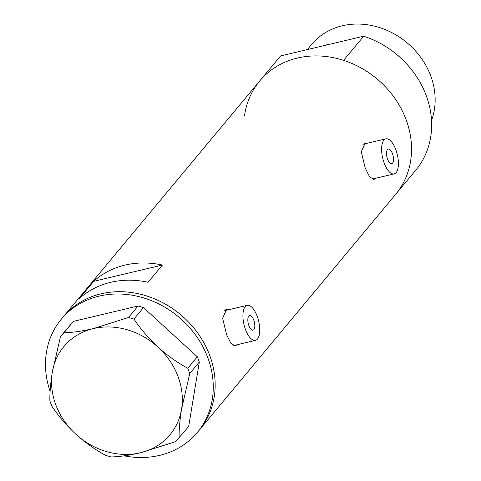 <?xml version="1.0" encoding="UTF-8"?>
<svg xmlns="http://www.w3.org/2000/svg" width="481" height="481" viewBox="0 0 481 481"><rect width="100%" height="100%" fill="white"/><g stroke="black" fill="none" stroke-linecap="round" stroke-linejoin="round"><path stroke-width="0.72" d="M392.394 153.493A7.504 3.133 76.7 0 0 388.275 149.068A7.504 3.133 76.7 0 0 387.608 159.241A7.504 3.133 76.7 0 0 391.732 163.666A7.504 3.133 76.7 0 0 392.394 153.493M253.715 319.985A7.504 3.133 76.7 0 0 249.597 315.56A7.504 3.133 76.7 0 0 248.936 325.733A7.504 3.133 76.7 0 0 253.054 330.158A7.504 3.133 76.7 0 0 253.715 319.985M245.581 329.756A18.001 7.522 76.7 0 0 255.477 340.374A18.001 7.522 76.7 0 0 257.07 315.963A18.001 7.522 76.7 0 0 247.174 305.345A18.001 7.522 76.7 0 0 245.581 329.756M233.279 345.635A18.001 7.522 76.7 0 0 233.465 345.592L255.477 340.374M384.259 163.263A18.001 7.522 76.7 0 0 394.155 173.881A18.001 7.522 76.7 0 0 395.743 149.471A18.001 7.522 76.7 0 0 385.852 138.853A18.001 7.522 76.7 0 0 384.259 163.263M371.957 179.142A18.001 7.522 76.7 0 0 372.144 179.1L394.155 173.881M229.251 309.59L226.551 309.463L222.643 318.254L226.515 334.505L230.856 343.254L235.203 345.953L237.007 344.757M227.297 310.059A18.753 7.834 76.7 0 0 225.745 309.746M367.929 143.104L365.229 142.971L361.315 151.762L365.193 168.013L369.534 176.761L373.881 179.461L375.685 178.265M365.969 143.566A18.753 7.834 76.7 0 0 364.424 143.254M394.841 195.31A88.51 76.732 39.8 0 0 395.677 194.318L415.776 170.19A88.51 76.732 39.8 0 0 363.672 36.219L343.572 60.347A88.51 76.732 39.8 0 1 395.677 194.318A88.51 76.732 -140.2 0 0 405.916 119.126A88.51 76.732 -140.2 0 0 338.402 58.838A88.51 76.732 -140.2 0 0 259.668 81.03A88.51 76.732 39.8 0 1 260.504 80.044L280.603 55.916A88.51 76.732 39.8 0 0 279.768 56.902L63.282 316.805A88.51 76.732 39.8 0 1 101.04 293.825A88.51 76.732 39.8 0 1 197.697 333.032A88.51 76.732 39.8 0 1 199.29 430.098A88.51 76.732 -140.2 0 0 209.524 354.9A88.51 76.732 -140.2 0 0 142.015 294.619A88.51 76.732 -140.2 0 0 63.282 316.805L61.364 319.107A88.51 76.732 39.8 0 1 99.122 296.122A88.51 76.732 39.8 0 1 195.785 335.329A88.51 76.732 39.8 0 1 197.378 432.395A88.51 76.732 39.8 0 1 159.62 455.375A88.51 76.732 39.8 0 1 124.08 455.832M162.416 265.049A88.51 76.732 -140.2 0 0 93.663 281.349L79.311 298.587A88.51 76.732 39.8 0 1 148.064 282.281L162.416 265.049L93.663 281.349M373.136 179.515A18.753 7.834 76.7 0 0 374.278 178.595M385.852 138.853L363.834 144.072A18.001 7.522 76.7 0 0 362.951 144.426M234.463 346.007A18.753 7.834 76.7 0 0 235.6 345.087M247.174 305.345L225.156 310.564A18.001 7.522 76.7 0 0 224.272 310.918M179.106 437.981C178.956 430.074 179.774 420.478 181.547 409.199L189.761 373.49L187.776 368.254C177.531 362.74 167.598 355.693 157.966 347.12C148.671 338.426 140.656 329.07 133.934 319.053L128.481 317.49L93.344 328.607C82.125 331.168 72.336 332.563 63.985 332.786L60.522 336.459L52.309 372.174C50.547 383.309 49.735 392.899 49.868 400.956L51.858 406.186C58.466 416.065 66.474 425.42 75.89 434.253C85.377 442.724 95.316 449.765 105.7 455.387L111.153 456.95C119.541 456.722 129.323 455.327 140.512 452.771L175.649 441.654L188.666 426.509L199.32 362.019L189.761 373.49M187.776 368.254L197.33 356.782L143.488 307.581L133.934 319.053M128.481 317.49L138.035 306.024L73.539 321.314L63.985 332.786M60.522 336.459L73.539 321.314M75.89 434.253A69.005 59.824 -140.2 0 0 140.512 452.771A69.005 59.824 -140.2 0 0 181.547 409.199A69.005 59.824 -140.2 0 0 157.966 347.12A69.005 59.824 -140.2 0 0 93.344 328.607A69.005 59.824 -140.2 0 0 52.309 372.174A69.005 59.824 -140.2 0 0 75.89 434.253M50.12 391.492A88.51 76.732 39.8 0 1 61.364 319.107M138.035 306.024L143.488 307.581M197.33 356.782L199.32 362.019M307.347 49.573L311.586 44.48A72.006 62.422 39.8 0 1 375.643 26.431A72.006 62.422 39.8 0 1 430.567 75.475A72.006 62.422 39.8 0 1 431.529 120.539M244.534 115.602A88.51 76.732 39.8 0 1 259.668 81.03M363.672 36.219L280.603 55.916M322.054 46.086A72.006 62.422 39.8 0 1 330.85 43.999M395.677 194.318L197.378 432.395"/></g></svg>
